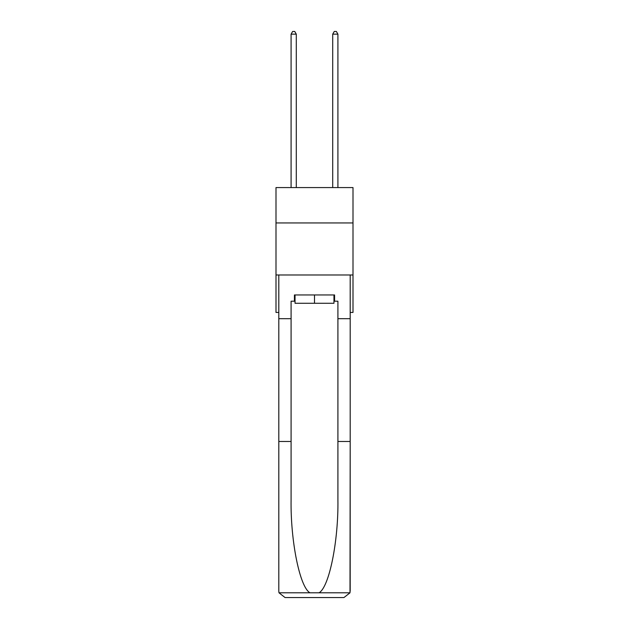 <?xml version="1.0" encoding="UTF-8"?>
<svg xmlns="http://www.w3.org/2000/svg" width="629" height="629" viewBox="0 0 629 629"><rect width="100%" height="100%" fill="white"/><g stroke="black" fill="none" stroke-linecap="round" stroke-linejoin="round"><path stroke-width="0.94" d="M353.003 222.949L353.003 187.576L275.997 187.576L275.997 222.949L353.003 222.949L353.003 312.44L350.188 312.44M353.003 274.983L275.997 274.983L275.997 222.949M275.997 274.983L275.997 312.44L278.812 312.44M333.96 294.962L333.96 303.28L295.04 303.28L295.04 294.962M314.5 294.962L314.5 303.28M333.96 301.205L334.581 301.205L334.581 294.962L294.419 294.962L294.419 301.205L291.085 301.205L291.085 441.472L278.812 441.472L278.812 591.307L278.993 592.801L285.055 597.55L300.866 597.55M285.055 597.55L343.945 597.55L285.055 597.55M328.134 597.55L343.945 597.55L350.007 592.801L350.188 441.472L350.188 591.307M291.085 441.472L291.085 499.685C290.441 541.034 299.836 587.368 309.971 592.801L319.029 592.801C329.164 587.368 338.559 541.034 337.915 499.685L337.915 301.205L334.581 301.205M278.812 591.307L278.812 274.983L350.188 274.983L350.188 318.683L337.915 318.683M291.085 318.683L278.812 318.683M350.188 318.683L350.188 441.472L337.915 441.472M294.419 301.205L295.04 301.205M296.29 187.576L296.29 34.155L291.085 34.155L291.085 187.576M291.085 34.155L292.65 31.45L294.726 31.45L296.29 34.155M337.915 187.576L337.915 34.155L332.71 34.155L332.71 187.576M332.71 34.155L334.274 31.45L336.35 31.45L337.915 34.155M278.993 592.801L309.971 592.801M319.029 592.801L350.007 592.801"/></g></svg>
